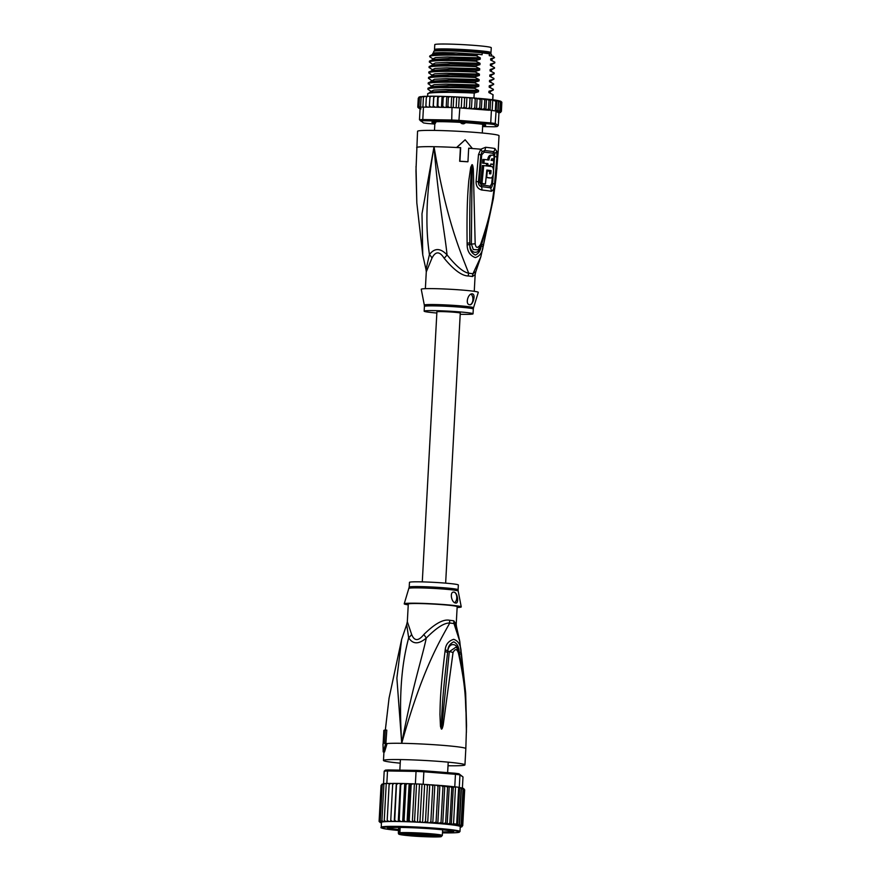 <?xml version="1.0" encoding="UTF-8"?>
<svg xmlns="http://www.w3.org/2000/svg" width="881" height="881" viewBox="0 0 881 881"><rect width="100%" height="100%" fill="white"/><g stroke="black" fill="none" stroke-linecap="round" stroke-linejoin="round"><path stroke-width="1.32" d="M434.509 49.534L434.774 44.656A28.291 1.542 3.1 0 1 453.396 44.215A28.291 1.542 3.1 0 1 484.649 46.363A28.291 1.542 3.1 0 1 486.147 46.55A28.291 1.542 3.1 0 1 491.257 47.717L490.992 52.596A28.291 1.542 -176.9 0 0 485.883 51.428A28.291 1.542 -176.9 0 0 484.385 51.241A28.291 1.542 -176.9 0 0 453.131 49.094A28.291 1.542 -176.9 0 0 434.509 49.534A28.291 1.542 -176.9 0 0 436.37 50.195M489.076 53.047A28.291 1.542 -176.9 0 0 490.992 52.596M488.658 52.97L488.691 52.475A25.978 1.41 -176.9 0 0 474.76 50.459A25.978 1.41 -176.9 0 0 447.867 49.105A25.978 1.41 -176.9 0 0 446.072 49.083A25.978 1.41 -176.9 0 0 436.811 49.655L436.789 50.151M466.148 122.503L463.758 123.825A23.93 1.299 -176.9 0 0 462.04 123.714L459.728 122.096M436.084 121.721L435.39 123.296A23.93 1.299 -176.9 0 0 435.082 123.373L434.322 121.259M463.758 123.825L462.04 123.714M468.274 275.973A10.88 7.841 -83.7 0 1 468.681 273.22A24.833 1.355 3.1 0 1 471.324 273.539A24.833 1.355 3.1 0 1 472.932 273.782L475.828 271.601L480.85 256.789L472.932 273.782A10.88 9.713 -80.7 0 0 472.458 276.524A24.481 1.333 -176.9 0 0 470.872 276.282A24.481 1.333 -176.9 0 0 470.597 276.249A24.481 1.333 -176.9 0 0 468.274 275.973C461.919 275.885 453.891 269.993 444.178 258.276C439.652 251.173 435.588 251.107 431.987 258.089L426.283 271.844L425.369 288.671M494.88 148.504A5.44 4.978 100.1 0 1 493.712 151.73L494.792 153.393A5.44 3.282 170.4 0 0 496.741 151.323L496.961 156.939L494.56 183.92C494.131 188.545 492.997 191.001 491.146 191.265A39.116 2.125 -176.9 0 0 481.874 190.043C477.92 189.008 475.993 186.155 476.092 181.475L478.515 154.505L480.795 149.219L485.585 147.281A40.801 2.214 3.1 0 1 490.706 147.876A40.801 2.214 3.1 0 1 490.904 147.898A40.801 2.214 3.1 0 1 494.88 148.504L496.741 151.323A40.801 2.214 3.1 0 1 498.139 151.984L499.02 135.718A40.801 2.214 3.1 0 0 491.653 134.033A40.801 2.214 -176.9 0 0 446.094 130.729A40.801 2.214 -176.9 0 0 417.55 131.302L415.964 170.826L416.823 202.927L422.759 254.928L421.988 213.797L434.036 146.698C424.4 202.663 426.36 232.892 429.432 254.598L426.008 269.575L426.283 271.844M494.792 153.393L492.589 183.655C492.303 186.298 491.631 187.708 490.574 187.884A38.29 2.081 -176.9 0 0 481.5 186.684C479.363 186.089 478.35 184.459 478.449 181.783L480.839 154.77L482.061 151.708L484.66 150.541A2.72 1.861 96 0 0 484.198 152.16L481.72 154.88L478.515 154.505M485.585 147.281A5.44 3.733 96 0 1 484.66 150.541A39.711 2.158 -176.9 0 1 489.638 151.125A39.711 2.158 -176.9 0 1 489.825 151.147A39.711 2.158 -176.9 0 1 493.712 151.73A2.72 2.489 100.2 0 0 493.118 153.338L494.054 156.51M467.954 161.73L467.679 161.807A40.614 2.214 -176.9 0 0 459.662 161.289L460.422 147.722A40.801 2.214 -176.9 0 0 456.578 147.512L456.821 147.446A42.156 2.291 3.1 0 1 460.664 147.667L459.926 161.223A42.156 2.291 3.1 0 1 467.954 161.73L468.681 148.173A42.156 2.291 3.1 0 1 472.337 148.437L465.146 139.771L456.821 147.446M416.669 147.567A40.801 2.214 -176.9 0 1 434.036 146.698C438.441 202.861 444.971 233.19 447.041 254.873C456.028 266.084 463.241 272.196 468.681 273.22C460.84 252.583 446.524 221.439 434.036 146.698A40.801 2.214 3.1 0 1 456.578 147.512L465.146 139.771M472.337 148.437L472.095 148.504A40.801 2.214 -176.9 0 0 468.681 148.25M467.117 243.2C466.611 203.148 468.031 190.472 468.78 180.737L470.74 167.247L471.996 164.725C472.48 164.351 472.921 165.793 473.317 169.031L475.178 243.685C475.872 248.299 477.678 248.53 480.608 244.4C493.14 207.685 492.567 196.034 494.626 186.431L496.961 168.018L493.371 198.555L483.063 246.988C482.248 252.715 479.671 256.239 475.322 257.582C469.991 255.6 467.26 251.371 467.139 244.896L467.117 243.2A5.44 1.013 0.6 0 0 469.815 242.66C469.474 203.225 470.267 190.549 470.707 180.913L471.643 167.5L472.018 164.967L472.084 169.163L471.368 244.015L473.284 249.554L478.053 249.841L481.026 245.039C486.797 228.168 491.025 210.845 493.69 193.071L496.477 172.18A5.44 1.211 6.4 0 1 496.444 172.291M467.139 244.896A5.44 1.035 0.7 0 0 469.793 244.345L469.815 242.66L469.826 244.312C469.848 253.959 479.088 255.358 481.125 245.799L481.654 244.224L481.202 245.843C480.652 250.457 478.713 253.53 475.388 255.061C471.456 253.133 469.584 249.565 469.793 244.345L471.368 244.015A5.44 1.377 -178.9 0 0 475.178 243.685M470.74 167.247L471.643 167.5L471.996 165.011A5.44 1.784 59 0 0 471.875 164.769M471.996 164.725A5.44 2.048 82.7 0 1 472.018 164.967L472.084 169.163L473.317 169.031M480.608 244.4A5.44 1.013 19.4 0 1 481.026 245.039M496.466 172.059A5.44 1.211 6.4 0 1 496.477 172.18L496.928 168.304A5.44 4.383 -178.6 0 0 496.961 168.073M496.961 168.018A5.44 5.275 173.7 0 1 496.939 168.249L496.862 168.756M496.686 170.187L496.895 168.535M486.433 227.573L481.654 244.224A5.44 0.936 -164.5 0 1 483.526 245.37M483.063 246.988A5.44 0.936 -164.3 0 0 481.202 245.843L480.696 245.237M416.019 166.377L416.823 202.927M444.178 258.276A10.88 2.808 -43.8 0 0 447.041 254.873C440.368 247.913 434.509 247.825 429.432 254.598A10.88 6.013 -144.5 0 1 431.987 258.089M475.828 271.601L475.167 274.498L472.458 276.524M478.284 292.36A28.555 1.553 -176.9 0 0 463.142 290.146A28.555 1.553 -176.9 0 0 433.408 288.638A28.555 1.553 3.1 0 0 421.25 289.276L424.323 305.101A24.646 1.344 3.1 0 1 434.52 304.551A24.646 1.344 3.1 0 1 434.807 304.562A24.646 1.344 3.1 0 1 460.466 305.861A24.646 1.344 3.1 0 1 473.526 307.766L478.284 292.36M436.855 313.03A24.481 1.333 3.1 0 1 424.146 311.169A24.481 1.333 3.1 0 1 434.564 310.641A24.481 1.333 -176.9 0 1 459.904 311.918A24.481 1.333 -176.9 0 1 473.031 313.812A24.481 1.333 -176.9 0 1 462.613 314.341A24.481 1.333 3.1 0 1 460.212 314.297M472.425 293.869C476.225 294.617 472.502 306.092 469.606 304.683C464.937 304.573 468.053 292.988 472.425 293.869L472.205 293.858M470.961 294.166A5.44 3.128 -89.1 0 1 472.866 300.212A5.44 3.128 -89.1 0 1 469.76 304.694M492.402 176.652L491.686 183.545L490.276 186.221A37.872 2.059 -176.9 0 0 481.301 185.032L479.341 181.915L481.72 154.88M493.878 159.098L493.756 160.716M493.481 164.406L493.162 168.403M492.27 155.155C490.541 155.221 489.44 156.851 488.966 160.023A40.702 2.214 -176.9 0 0 484.198 159.483L482.821 159.461L482.546 163.15L483.922 163.172A40.614 2.214 3.1 0 1 487.909 163.613L487.777 165.243A40.559 2.203 3.1 0 1 490.662 165.606L490.794 163.987A40.614 2.214 3.1 0 1 493.547 164.406L493.812 160.716A40.702 2.214 -176.9 0 0 491.058 160.298L492.027 158.789A40.724 2.214 3.1 0 1 493.933 159.098L494.164 155.463A40.779 2.214 -176.9 0 0 492.27 155.155L490.926 155.133C489.208 155.188 488.107 156.807 487.622 160.001M493.933 159.098L492.567 159.076A39.094 2.125 -176.9 0 0 491.631 158.921M493.547 164.406L492.182 164.384A38.973 2.114 -176.9 0 0 490.772 164.152M490.662 165.606L489.329 165.595A38.929 2.114 -176.9 0 0 486.433 165.221L487.777 165.243M482.546 163.15A38.973 2.114 -176.9 0 1 486.565 163.591L486.433 165.221M485.453 183.876L484.11 183.854A37.971 2.07 -176.9 0 0 480.608 183.479L481.984 183.501A39.612 2.158 3.1 0 1 485.453 183.876L486.841 170.055A40.383 2.191 3.1 0 1 491.102 170.617L490.816 173.865A40.24 2.191 -176.9 0 0 489.957 173.744L490.177 171.299A40.35 2.191 -176.9 0 0 487.292 170.936L486.675 177.433A40.019 2.18 3.1 0 1 490.42 177.929L489.451 177.918M489.263 177.929L490.42 177.929C493.778 178.799 494.88 166.784 491.455 166.542A40.537 2.203 -176.9 0 0 483.724 165.606L482.359 165.584L480.608 183.479M489.076 177.907A38.39 2.092 -176.9 0 0 486.136 177.51M486.83 170.198A38.753 2.103 -176.9 0 1 489.77 170.595L489.473 173.843M483.724 165.606L481.984 183.501M484.198 159.483L483.922 163.172M486.565 163.591L487.909 163.613M485.167 124.926L485.167 124.871A26.386 1.432 3.1 0 1 485.178 124.904A26.386 1.432 3.1 0 1 485.167 124.926L484.605 124.728M483.206 125.201L483.834 125.267A26.386 1.432 3.1 0 1 483.14 125.333M491.488 55.999L491.576 54.534A28.963 1.575 -176.9 0 0 491.532 54.446A28.963 1.575 -176.9 0 0 489.351 53.796L482.204 52.86A28.963 1.575 -176.9 0 0 446.05 50.779A28.963 1.575 -176.9 0 0 433.771 51.318A28.963 1.575 -176.9 0 0 433.727 51.395L433.639 53.025M442.075 96.469L441.48 107.317L439.278 107.163L437.901 105.973L438.143 96.282L438.375 97.295L439.861 96.315L442.835 96.392L443.22 97.428L444.641 96.447L447.768 96.547L448.363 97.604L449.695 96.624L452.944 96.756L453.704 97.824L454.926 96.855L458.241 97.02L459.155 98.088L460.245 97.119L463.56 97.306L464.628 98.397L465.564 97.428L468.835 97.637L470.014 98.738L471.038 97.78L473.714 97.978L475.233 99.113L476.445 98.176L480.189 99.509L481.742 98.617L499.934 100.985M482.292 98.672L484.803 99.916L486.488 99.079L488.999 100.335L490.629 99.663L495.827 101.172L496.818 100.478L495.232 123.494A41.892 2.28 -176.9 0 0 493.129 123.197A41.892 2.28 -176.9 0 0 490.728 122.9L459.144 120.389A41.892 2.28 -176.9 0 0 451.325 120.003L422.792 119.563A41.892 2.28 -176.9 0 0 419.477 119.761L423.519 122.944A40.801 2.214 -176.9 0 0 427.637 123.494L434.829 124.067M490.629 99.663L490.056 110.103L491.4 110.422A41.892 2.28 3.1 0 1 492.16 110.521A41.892 2.28 -176.9 0 1 493.8 110.731A41.892 2.28 -176.9 0 1 495.298 110.929A41.892 2.28 3.1 0 1 495.904 111.017M482.634 126.578L494.087 126.765A40.801 2.214 -176.9 0 0 497.115 126.567L494.109 124.54A40.801 2.214 -176.9 0 0 489.99 124.001L458.847 121.523A40.801 2.214 -176.9 0 0 451.7 121.171L423.552 120.73A40.801 2.214 -176.9 0 0 420.523 120.917M434.829 123.109A26.926 1.465 3.1 0 1 431.976 122.206A26.926 1.465 3.1 0 1 443.385 121.71A26.926 1.465 3.1 0 1 470.608 123.065A26.926 1.465 3.1 0 1 485.662 125.113A26.926 1.465 3.1 0 1 482.942 125.697M500.232 111.832L498.349 112.669L498.943 113.076L498.272 125.554L495.232 123.494L494.109 124.54M449.31 107.493L447.9 106.282L446.392 107.449L452.008 107.537A41.892 2.28 3.1 0 1 453.175 107.581A41.892 2.28 3.1 0 1 458.627 107.856A41.892 2.28 3.1 0 1 459.816 107.922L488.867 110.224A40.801 2.214 -176.9 0 0 481.709 109.519L479.716 108.187L475.861 109.024L474.76 107.79L473.13 108.826L470.443 108.627L469.54 107.416L468.252 108.484L466.567 108.451M452.008 107.537L451.7 121.171M458.847 121.523L459.816 107.922M491.4 110.422L490.728 122.9L489.99 124.001M423.552 120.73L422.792 119.563L423.464 107.086A41.892 2.28 3.1 0 0 422.88 107.108A41.892 2.28 3.1 0 0 420.567 107.251A41.892 2.28 3.1 0 0 420.149 107.295L419.477 119.761M498.349 112.669L500.573 112.504M499.923 112.658A40.801 2.214 -176.9 0 0 500.166 112.548L501.19 111.59L499.153 112.416L501.421 111.303L500.21 112.239L499.549 112.151L500.948 110.984L499.252 111.832A40.801 2.214 -176.9 0 0 496.146 111.182L498.294 112.636M495.298 110.929L495.827 101.172M492.16 110.521L492.688 100.753M490.662 110.07L488.867 110.224M498.272 125.554L497.115 126.567M500.793 101.392L501.818 102.163M501.829 102.218L501.421 111.303M499.979 101.029L501.41 102.306L500.617 101.271M500.023 101.029L500.948 101.337M439.674 96.315A40.801 2.214 3.1 0 0 438.176 96.282L439.861 96.315M442.835 96.392L444.641 96.447M447.768 96.547L449.695 96.624M452.944 96.756L454.926 96.855M458.241 97.02L460.245 97.119M463.56 97.306L465.564 97.428M468.835 97.637L471.038 97.78M473.714 97.978L476.445 98.176M478.24 98.32L481.742 98.617M496.818 100.478L500.232 101.954L499.835 100.985M435.423 96.238L433.859 96.216L433.893 97.229L435.423 96.238L438.143 96.282M429.388 105.896L430.016 96.216L429.862 97.207L431.404 96.205L433.859 96.216L433.265 107.064L430.82 107.053L429.388 105.896L429.432 107.064L445.907 107.438L444.057 107.295L442.758 106.105L441.48 107.317M430.005 96.216L431.404 96.205M425.875 105.929L426.151 107.13L429.08 107.174L427.296 107.086L425.875 105.929L426.338 97.251L427.88 96.238L426.668 96.26L426.338 97.251L426.69 96.26A40.801 2.214 3.1 0 1 427.615 96.238L427.748 93.915L431.139 91.404L428.122 89.422L428.034 88.485L431.349 86.635M422.88 107.108L423.409 97.339L424.906 96.315L423.882 96.359M421.096 97.494L422.539 96.447L421.096 97.494L420.567 107.251M420.336 96.712L419.444 97.681L420.127 96.723M420.127 107.724L418.035 106.612L418.497 97.923L419.763 96.866L419.026 97.053M418.035 106.612L420.105 107.967L417.792 106.887L418.266 98.209L419.4 97.119M498.657 112.878L499.395 112.812M462.8 108.154L464.155 107.075L464.628 98.397M464.155 107.075L466.027 108.407M437.901 105.973L437.108 107.229L437.703 96.381M433.419 105.907L434.84 107.086L437.108 107.229M420.226 107.482L418.982 106.359L420.127 107.614M418.75 108.187L420.083 108.528L419.455 107.57L419.951 108.572A40.801 2.214 -176.9 0 0 420.083 108.605M417.869 107.361L419.081 108.253A40.801 2.214 -176.9 0 0 419.62 108.473M421.426 96.646L420.81 96.635M423.662 96.492L422.539 96.447M426.525 96.381L424.906 96.315M429.95 96.337L427.88 96.238M418.982 106.359L419.444 97.681M423.464 107.086L426.151 107.13M442.758 106.105L443.22 97.428M446.755 96.613L446.171 107.438M447.9 106.282L448.363 97.604M451.667 96.8L451.083 107.515M453.175 107.581L453.704 97.824M456.721 97.031L456.138 107.724M458.627 107.856L459.155 98.088M461.831 97.295L461.259 108.033M466.919 97.604L466.335 108.44M469.54 107.416L470.014 98.738M472.051 97.923L471.456 108.77M474.76 107.79L475.233 99.113M477.106 98.265L476.511 109.112M479.716 108.187L480.189 99.509M481.951 98.65L481.356 109.497M486.488 99.079L485.905 109.861L484.33 108.594L481.709 109.519M484.33 108.594L484.803 99.916M490.056 110.103L488.526 109.013L485.905 109.861M488.526 109.013L488.999 100.335M433.705 96.337L433.122 107.185M499.252 111.832L499.758 110.632L498.073 111.469L497.886 110.246L496.256 110.918M500.948 110.984L501.41 102.306M499.758 110.632L500.232 101.954M493.789 99.905A40.801 2.214 3.1 0 1 498.635 100.687L498.073 111.469M497.886 110.246L498.36 101.568M429.653 84.829L428.331 83.067L434.498 79.246L446.26 78.684L479.132 79.554L479.066 80.909L474.826 82.23C453.539 81.074 425.204 81.228 428.452 83.31M429.95 79.4L428.629 77.638L431.976 75.766L450.18 74.588L479.352 75.48L475.112 76.812C453.55 75.645 425.611 75.799 428.75 77.891M430.236 73.982L428.915 72.22L432.274 70.348L450.477 69.17L479.649 70.062L475.41 71.383C454.111 70.216 425.71 70.381 429.047 72.462M429.3 67.727C425.964 65.657 454.376 65.48 475.663 66.648L479.727 68.707L446.843 67.837L435.082 68.399L432.307 69.709L429.179 67.485L429.554 66.438L432.527 64.941M429.598 62.309C426.47 60.216 454.442 60.062 475.96 61.23L480.013 63.278L447.141 62.408L435.379 62.969L432.604 64.28L429.465 62.055L429.851 61.02L432.846 59.501L451.061 58.322L480.233 59.214L475.993 60.536C454.552 59.368 426.349 59.545 429.631 61.615M429.884 56.88C426.602 54.809 454.805 54.633 476.258 55.8L480.31 57.86L447.427 56.99L435.677 57.551L432.901 58.862L429.884 56.88L429.796 55.944L433.155 54.071L455.884 52.926L478.603 54.292L457.503 54.468C439.167 54.148 429.983 54.721 429.928 56.197M494.803 62.881L491.741 64.434L490.42 64.115L494.803 62.881L494.803 62.144L490.64 60.04L490.717 58.686L494.549 57.65L492.039 59.016L490.717 58.686M494.67 62.782L494.704 62.099M494.373 68.211L491.444 69.863L490.133 69.533L494.373 68.211L494.406 67.518L490.354 65.469L490.42 64.115M494.505 68.3L494.406 67.518M492.798 99.773L493.074 94.73L488.878 92.582L488.955 91.239L493.327 89.994L493.327 89.256L489.175 87.164L489.252 85.809L493.492 84.477L493.525 83.794L489.473 81.735L489.539 80.391L493.922 79.147L493.922 78.409L489.759 76.317L489.836 74.962L494.076 73.63L494.12 72.947L490.056 70.887L490.133 69.533M493.789 79.059L493.823 78.365M493.922 79.147L490.86 80.711L489.539 80.391M493.195 89.906L493.239 89.212M493.327 89.994L490.276 91.558L488.955 91.239M494.076 73.63L494.12 72.947M494.208 73.729L491.158 75.292L489.836 74.962M493.492 84.477L490.563 86.14L489.252 85.809M493.624 84.576L493.525 83.794M492.666 99.751L492.942 94.641M476.258 55.8L476.258 55.624A32.641 1.773 -176.9 0 0 457.503 54.468M475.663 66.648L475.707 65.965C454.189 64.798 426.217 64.952 429.333 67.044M475.96 61.23L475.993 60.536M429.003 73.156C425.864 71.064 453.803 70.909 475.377 72.077L475.41 71.383M428.717 78.574C425.457 76.493 453.803 76.339 475.079 77.495L475.112 76.812M428.419 84.003C425.193 81.922 453.186 81.757 474.782 82.924L474.826 82.23M428.122 89.422C424.95 87.329 453.186 87.186 474.496 88.342L474.529 87.659C452.933 86.492 424.939 86.657 428.166 88.739M473.967 97.989L474.231 93.078C452.933 91.921 424.697 92.064 427.869 94.157M480.013 63.278L479.947 64.632L450.764 63.74L432.505 64.952L432.549 64.247M479.947 64.632L475.707 65.965M494.803 62.144L490.64 60.04M494.505 67.562L490.354 65.469M494.208 72.991L490.056 70.887M433.144 53.411L433.155 54.071M433.617 53.653C429.41 52.849 441.833 52.397 446.667 52.662L455.884 52.926M480.31 57.86L480.233 59.214M479.727 68.707L479.649 70.062M494.417 57.573L492.953 56.186L489.252 55.701L489.351 53.796M492.953 56.186A31.011 1.685 3.1 0 1 493.47 56.439L494.549 57.65M482.204 52.86L482.105 54.754L478.603 54.292M478.042 54.479L476.258 55.624M475.377 72.077L479.429 74.125L479.352 75.48M475.079 77.495L479.132 79.554M474.782 82.924L478.846 84.972L478.768 86.327L474.529 87.659M474.496 88.342L478.548 90.402L478.471 91.756L474.231 93.078M479.066 80.909L449.894 80.017L431.69 81.195M478.768 86.327L449.596 85.446L431.393 86.613M493.922 78.409L489.759 76.317M493.624 83.838L489.473 81.735M493.327 89.256L489.175 87.164M478.471 91.756L449.299 90.864L431.095 92.042M493.041 94.685L488.878 92.582M479.429 74.125L446.546 73.255L434.796 73.817L431.965 75.094L431.921 75.799M478.846 84.972L445.962 84.102L434.212 84.664L431.426 85.975L429.432 84.675M478.548 90.402L445.665 89.532L433.915 90.093L431.084 91.371M433.771 51.318L434.63 50.547A28.148 1.531 3.1 0 1 446.568 50.019A28.148 1.531 3.1 0 1 475.024 51.439A28.148 1.531 3.1 0 1 490.761 53.587L491.532 54.446M434.52 122.47L433.012 122.36A26.386 1.432 3.1 0 1 432.483 122.041A26.386 1.432 3.1 0 1 432.494 122.019M485.42 124.97A26.65 1.454 3.1 0 1 483.129 125.377M434.652 122.778A26.65 1.454 3.1 0 1 432.23 122.085M483.548 124.507L482.425 124.397A24.481 1.333 -176.9 0 0 481.125 124.133M483.173 124.904L484.594 124.926M432.593 122.007L434.388 122.052M422.285 581.878L436.91 311.863A11.695 0.639 3.1 0 1 445.092 311.698A11.695 0.639 3.1 0 1 458.153 312.645A11.695 0.639 3.1 0 1 460.267 313.118L445.643 583.145M404.346 833.03L404.28 834.12L404.346 833.03L404.28 834.12L400.888 833.867L399.886 832.71L400.139 827.435M412.826 835.221L404.676 834.913L412.826 835.221M415.061 834.659L408.013 834.065L415.061 834.659M435.071 835.573L426.922 835.265L435.071 835.573M430.633 836.708L423.596 836.113L430.633 836.708M403.201 834.803L404.049 834.582L403.212 834.604M403.289 833.966L407.463 834.054L403.289 833.966M438.969 836.234L435.765 835.992L438.947 836.179M436.282 836.631L433.276 836.631L436.282 836.631M427.296 834.725L400.877 833.867L414.863 835.529L413.189 835.959L438.595 836.719L419.874 834.252M439.85 836.377L430.391 835.772C422.913 834.99 426.272 835.573 425.083 834.637L425.149 834.582M415.072 835.507L420.27 835.838L420.347 834.285M403.024 833.371L402.969 834.45M414.863 835.529L413.189 835.959M422.351 836.003L421.845 835.43L420.27 835.838L420.678 836.432M399.291 827.424L398.983 833.107L399.379 834.252L400.745 834.34M398.983 833.107L398.344 833.107L399.379 834.252L398.344 833.107L398.653 827.424L398.465 833.668C398.939 834.197 397.353 834.56 409.808 835.772C421.481 836.895 440.709 837.247 441.194 836.631L442.328 835.452A22.036 1.2 -176.9 0 0 430.523 833.745A22.036 1.2 -176.9 0 0 407.716 832.6A22.036 1.2 -176.9 0 0 399.886 832.71L400.877 833.867M434.091 836.609L436.139 836.631M436.139 836.664L434.091 836.653M388.378 827.909A32.641 1.773 -176.9 0 0 393.906 828.955L393.873 829.495A32.641 1.773 3.1 0 1 387.981 828.151A32.641 1.773 3.1 0 1 410.81 827.7A32.641 1.773 3.1 0 1 447.262 830.343A32.641 1.773 3.1 0 1 453.164 831.686A32.641 1.773 3.1 0 1 442.493 832.424A33.181 1.806 -176.9 0 0 453.66 831.609A33.181 1.806 -176.9 0 0 447.713 830.354A33.181 1.806 -176.9 0 0 401.56 827.413A33.181 1.806 -176.9 0 0 387.486 828.03A33.181 1.806 -176.9 0 0 393.433 829.495A33.181 1.806 -176.9 0 0 398.509 830.078M453.649 786.678L454.772 786.777A41.892 2.28 3.1 0 1 455.532 786.865L451.777 787.526L449.244 786.259L447.196 824.176L449.839 823.328L451.281 824.495L453.539 823.746L456.677 824.153L458.671 787.273A41.892 2.28 3.1 0 1 459.276 787.361L458.671 787.273A41.892 2.28 3.1 0 0 457.173 787.074A41.892 2.28 3.1 0 0 455.532 786.865L458.671 787.273M447.196 824.176L445.643 822.909L447.581 787.107L444.894 785.841L421.999 784.2A41.892 2.28 3.1 0 1 423.188 784.266L426.074 784.497M444.784 785.841L442.725 823.801L445.643 822.909M381.451 822.931A40.801 2.214 3.1 0 1 381.165 822.854L380.768 821.885L381.021 822.81A40.801 2.214 3.1 0 1 380.383 822.557L379.105 821.202L381.044 785.412L382.178 784.31M462.393 788.088L462.999 776.943L458.946 773.771L459.948 774.895L459.276 787.361M462.999 776.943L459.948 774.895A41.892 2.28 -176.9 0 0 457.856 774.597A41.892 2.28 -176.9 0 0 455.455 774.3L454.838 773.221L423.684 770.754L423.86 771.789A41.892 2.28 -176.9 0 0 416.052 771.404L416.537 770.401L388.389 769.95L387.508 770.952A41.892 2.28 -176.9 0 0 384.193 771.161L385.36 770.148A40.801 2.214 -176.9 0 1 388.389 769.95M458.946 773.771A40.801 2.214 -176.9 0 0 454.838 773.221M415.38 783.881A41.892 2.28 3.1 0 1 416.548 783.936L412.771 783.837L415.38 783.881L416.052 771.404L387.508 770.952L386.836 783.429L389.347 783.462M423.684 770.754A40.801 2.214 -176.9 0 0 416.537 770.401M454.772 786.777L455.455 774.3L423.86 771.789L423.188 784.266M383.918 783.826L383.521 783.638A41.892 2.28 3.1 0 1 383.94 783.594A41.892 2.28 3.1 0 1 386.241 783.451A41.892 2.28 3.1 0 1 386.836 783.429M383.521 783.638L384.193 771.161M416.548 783.936A41.892 2.28 3.1 0 1 421.999 784.2L416.548 783.936L414.555 820.817L415.766 822.017L418.849 822.171L420.006 821.081L421.999 784.2M462.723 788.176L459.519 787.526A40.801 2.214 -176.9 0 1 461.424 787.878L459.397 825.783L461.071 824.935L463.01 789.145L459.607 787.68L457.569 825.233L459.199 824.561L461.137 788.759M453.638 786.854L452.239 786.568A40.801 2.214 -176.9 0 0 445.279 785.874M444.894 785.841L452.239 786.568M428.463 784.63L427.406 785.588L426.228 784.497M379.171 821.621L381.264 822.259L379.348 820.916L380.504 822.017L382.079 822.028L380.295 820.674L382.233 784.883L383.631 783.826L382.894 783.914M382.233 784.883L383.092 783.914M386.23 783.661L383.94 783.594L381.936 820.475L382.497 821.676A40.801 2.214 3.1 0 1 383.312 821.61L385.173 821.665L384.248 820.332L386.241 783.451L389.281 783.561M392.706 783.517L389.391 783.451L389.127 784.442L389.413 783.451A40.801 2.214 -176.9 0 1 390.459 783.429M390.735 783.429L389.127 784.442L387.188 820.244L388.686 821.4L390.69 821.488L392.717 783.407L392.64 784.409L394.27 783.407L392.717 783.407A40.801 2.214 -176.9 0 1 394.027 783.407M390.701 820.2L392.221 821.367L394.49 821.378L394.732 820.222L396.241 821.4L398.267 821.521L399.214 820.288L400.69 821.477L402.672 821.61L404.071 820.409L406.009 784.619L405.48 783.583L402.749 783.506L401.152 784.497L400.822 783.473L394.27 783.407M398.3 783.429L396.67 784.42L396.549 783.407L394.732 820.222M399.214 820.288L400.822 783.473M402.749 783.506L400.855 783.473A40.801 2.214 -176.9 0 1 402.551 783.506M407.253 783.627A40.801 2.214 -176.9 0 0 405.557 783.583L405.48 783.583M406.009 784.619L407.407 783.638L405.524 783.583M404.071 820.409L405.359 821.61L407.088 821.742L408.344 820.552L410.282 784.762L409.808 783.716L407.407 783.638M412.771 783.837L409.808 783.716M412.594 783.826L411.152 784.795L409.213 820.585L410.535 821.786L412.33 821.94L414.555 820.817M382.607 784.046L381.803 784.255M382.563 784.046L381.286 785.125L382.299 784.167L381.286 785.125L379.348 820.916M449.244 786.259L447.581 787.107M453.539 823.746L455.532 786.865M456.677 824.153L457.569 825.233M459.199 824.561L459.397 825.783M449.839 823.328L451.777 787.526M453.319 786.777L451.281 824.495M463.01 789.145L462.624 788.176M463.406 788.473L464.199 789.497L462.756 788.22M463.736 788.528L462.811 788.22M461.071 824.935L460.499 826.158L462.261 825.299L460.862 826.466L462.734 825.618L464.672 789.828L463.582 788.583M433.815 784.982L432.791 785.94L431.503 784.817M439.234 785.378L438.011 786.304L436.491 785.169M444.707 785.83L442.967 786.7L441.018 785.522M424.631 784.475L422.572 822.447L424.168 822.458L425.468 821.389L427.406 785.588M425.468 821.389L427.692 822.755L429.443 822.788L430.853 821.731L432.791 785.94M429.752 784.784L427.692 822.755A39.436 2.147 -176.9 0 0 422.572 822.447A39.436 2.147 -176.9 0 0 417.429 822.171A39.436 2.147 -176.9 0 0 412.33 821.94A39.436 2.147 -176.9 0 0 407.088 821.742A39.436 2.147 -176.9 0 0 402.672 821.61A39.436 2.147 -176.9 0 0 398.267 821.521L400.326 783.55M380.295 820.674L382.497 821.676M381.936 820.475L383.312 821.61M384.248 820.332L385.691 821.477L387.651 821.544L387.188 820.244M396.307 783.506L394.248 821.477A39.436 2.147 -176.9 0 0 390.69 821.488A39.436 2.147 -176.9 0 0 387.651 821.544A39.436 2.147 -176.9 0 0 385.173 821.665A39.436 2.147 -176.9 0 0 383.301 821.819A39.436 2.147 -176.9 0 0 382.079 822.028A39.436 2.147 -176.9 0 0 381.484 822.358L381.22 827.248A39.436 2.147 3.1 0 1 408.806 826.686A39.436 2.147 3.1 0 1 452.856 829.891A39.436 2.147 3.1 0 1 453.021 829.913A39.436 2.147 3.1 0 1 459.981 831.51L460.245 826.631A39.436 2.147 -176.9 0 0 453.12 825.001A39.436 2.147 -176.9 0 0 427.692 822.755M404.731 783.638L402.672 821.61M409.136 783.771L407.088 821.742M414.389 783.969L412.33 821.94M419.477 784.2L417.429 822.171M420.006 821.081L421.085 822.281L422.572 822.447M460.223 827.05L460.895 827.105L460.212 827.204A40.801 2.214 3.1 0 0 460.686 827.116L461.556 826.147M380.052 822.491L381.021 822.81M379.59 821.521L380.383 822.557L379.59 821.521M439.883 785.456L437.824 823.427L441.029 822.502L442.967 786.7M441.029 822.502L442.725 823.801M462.261 825.299L464.199 789.497M462.734 825.618L460.466 826.73L462.503 825.904L461.479 826.863A40.801 2.214 3.1 0 1 461.226 826.973L460.223 826.973M461.875 826.818L461.226 826.973M430.853 821.731L432.78 823.074L436.073 822.105L438.011 786.304M434.829 785.114L432.78 823.074M436.073 822.105L437.824 823.427M398.267 821.521A39.436 2.147 -176.9 0 0 394.248 821.477M407.33 621.678L406.67 624.563L408.685 637.767C412.837 644.396 418.706 644.485 426.294 638.042C436.491 627.757 444.299 622.757 449.739 623.032A10.88 7.841 96.3 0 1 449.629 620.279A24.481 1.333 3.1 0 1 451.744 620.532A24.481 1.333 3.1 0 1 451.942 620.554A24.481 1.333 3.1 0 1 453.814 620.83L456.215 624.321L457.173 606.701A24.481 1.333 3.1 0 0 452.746 605.688A24.481 1.333 -176.9 0 0 425.413 603.705A24.481 1.333 -176.9 0 0 408.288 604.047L407.33 621.678L411.603 634.375C414.323 641.236 418.387 641.302 423.794 634.562C434.785 623.682 443.396 618.925 449.629 620.279M456.215 624.321L456.49 626.6L453.99 623.594A10.88 9.713 99.3 0 1 453.814 620.83M409.202 587.109L409.467 582.352A24.481 1.333 3.1 0 1 419.885 581.834A24.481 1.333 -176.9 0 1 445.224 583.112A24.481 1.333 -176.9 0 1 458.351 585.006L458.087 589.763A24.481 1.333 -176.9 0 0 445.114 587.88A24.481 1.333 -176.9 0 0 419.907 586.592A24.481 1.333 -176.9 0 0 419.62 586.592A24.481 1.333 -176.9 0 0 409.202 587.109L404.214 603.815A28.555 1.553 3.1 0 1 416.372 603.221A28.555 1.553 -176.9 0 1 445.764 604.696A28.555 1.553 -176.9 0 1 461.248 606.899A28.555 1.553 -176.9 0 1 457.129 607.494M454.684 602.659A5.44 3.128 90.9 0 0 456.743 596.8A5.44 3.128 90.9 0 0 453.935 592.142A5.44 3.128 90.9 0 0 453.781 592.12M455.675 603.022C451.281 602.835 449.398 591.184 454.045 592.142C457.481 592.23 459.243 603.903 455.675 603.022L455.884 603.033M408.244 604.851A28.555 1.553 3.1 0 1 404.214 603.815M406.67 624.563L401.648 639.386L396.879 678.117L401.725 743.311C398.157 687.257 403.311 658.47 408.685 637.767A10.88 6.806 148.2 0 0 411.603 634.375M456.49 626.6L459.739 641.236L453.99 623.594A24.833 1.355 -176.9 0 0 451.876 623.285A24.833 1.355 -176.9 0 0 449.739 623.032C439.784 641.148 422.263 669.384 401.725 743.311C412.198 687.455 421.922 658.768 426.294 638.042A10.88 2.015 49 0 0 423.794 634.562M458.616 652.909L459.177 652.568L459.453 654.253L459.089 652.59C458.043 642.667 448.781 641.764 447.801 651.103L447.603 652.689L447.768 651.059C447.944 646.654 449.927 643.593 453.726 641.864C457.261 643.46 459.078 647.028 459.177 652.568L461.126 652.006L461.413 653.691L459.453 654.253L461.523 665.772M441.458 728.752L441.998 724.678L441.48 728.807A5.44 1.938 -74.1 0 1 441.436 729.039L441.315 728.972A5.44 1.454 -51.2 0 0 441.458 728.752M461.413 653.691L465.653 692.918L466.401 732.331L466.082 713.203C465.124 702.994 466.699 690.605 458.461 653.295L458.935 652.986C457.823 649.539 456.832 647.59 455.973 647.15L449.299 651.676L441.998 724.678A5.44 0.892 -168.7 0 1 443.209 724.986C442.493 728.08 441.899 729.435 441.436 729.039M441.315 728.972L440.456 726.362L441.381 726.252L441.81 714.524C442.394 705.274 442.769 693.325 447.603 652.689A5.44 1.586 5.6 0 0 445.004 651.533L445.202 649.903A5.44 1.608 5.5 0 1 447.768 651.059L449.299 651.676A5.44 1.938 -174.8 0 1 453.032 652.579L443.209 724.986M466.478 729.809A5.44 1.266 -178.9 0 0 466.379 729.578L466.368 730.558M466.401 732.331A5.44 5.385 -160.2 0 0 466.401 732.089L466.39 731.693M466.401 732.287A5.44 4.702 -174.9 0 0 466.401 732.045L466.379 730.911M385.79 726.032L386.098 723.797M401.648 639.386L389.061 698.115L385.537 728.158A5.44 5.275 173.8 0 1 385.57 727.915L385.647 727.277M445.202 649.903C445.731 644.429 448.561 640.905 453.704 639.331C458.384 640.939 460.862 645.167 461.126 652.006M440.456 726.362L439.949 714.392C440.225 704.965 439.927 692.94 445.004 651.533M458.935 652.986L458.935 652.986C462.866 670.815 465.19 688.887 465.906 707.201L466.379 728.014A5.44 0.639 -0.2 0 1 466.357 728.069M458.461 653.295C457.019 648.691 455.213 648.46 453.032 652.579M459.739 641.236L465.653 692.918L466.534 725.415L465.829 748.597A40.801 2.214 -176.9 0 0 458.461 746.923A40.801 2.214 3.1 0 0 401.725 743.311A40.801 2.214 -176.9 0 0 387.1 743.542L385.735 743.454A42.156 2.291 -176.9 0 0 384.534 743.586L385.272 730.03A42.156 2.291 -176.9 0 0 383.852 730.393L383.125 743.949A42.156 2.291 -176.9 0 0 382.993 744.115L382.96 744.83M385.537 728.158L385.768 726.429M385.327 730.03L389.061 698.115M385.878 743.674L386.803 730.129L385.272 730.03M385.735 743.454L383.191 751.889L383.004 744.148M383.191 751.889L384.534 751.978L387.1 743.542M383.94 751.945L383.477 760.457A40.801 2.214 3.1 0 0 390.845 762.142A40.801 2.214 -176.9 0 0 400.216 763.166M448.011 765.754A40.801 2.214 -176.9 0 0 464.948 764.873A40.801 2.214 -176.9 0 0 457.58 763.188A40.801 2.214 3.1 0 0 412.011 759.885A40.801 2.214 3.1 0 0 383.477 760.457M398.542 829.495A32.641 1.773 -176.9 0 1 393.906 828.955L393.873 829.495A32.641 1.773 3.1 0 0 398.509 830.034M442.526 831.873A32.641 1.773 -176.9 0 0 452.79 831.389M481.301 185.032A2.72 1.85 -84 0 0 481.29 185.23A2.72 1.85 -84 0 0 481.5 186.684A5.44 3.7 -84 0 1 481.874 190.043M490.276 186.221A2.72 2.5 -79.7 0 0 490.574 187.884A5.44 4.989 -79.7 0 1 491.146 191.265M424.146 311.169L424.411 306.412A24.481 1.333 3.1 0 1 434.542 305.883A24.481 1.333 3.1 0 1 434.829 305.883A24.481 1.333 3.1 0 1 460.168 307.161A24.481 1.333 3.1 0 1 473.295 309.055L473.526 307.766M493.118 153.338A39.16 2.125 -176.9 0 0 489.296 152.754A39.16 2.125 -176.9 0 0 484.198 152.16M494.098 156.521L496.961 156.939M472.095 148.504A40.801 2.214 3.1 0 1 480.795 149.219A5.44 2.302 40.3 0 1 482.061 151.708M476.092 181.475L479.341 181.915M489.77 170.595L491.102 170.617M491.686 183.545L494.56 183.92M482.645 98.705A40.801 2.214 3.1 0 1 493.613 99.883M442.868 96.392A40.801 2.214 3.1 0 1 444.487 96.436M447.845 96.558A40.801 2.214 3.1 0 1 449.552 96.624M453.032 96.767A40.801 2.214 3.1 0 1 454.794 96.844M458.34 97.02A40.801 2.214 3.1 0 1 460.124 97.119M463.692 97.317A40.801 2.214 3.1 0 1 465.465 97.417M468.978 97.648A40.801 2.214 3.1 0 1 470.917 97.78M473.901 97.989A40.801 2.214 3.1 0 1 476.302 98.165M478.493 98.342A40.801 2.214 3.1 0 1 481.544 98.606M433.87 96.216A40.801 2.214 3.1 0 1 435.214 96.238M430.016 96.216A40.801 2.214 3.1 0 1 431.172 96.205M423.948 96.359A40.801 2.214 3.1 0 1 424.587 96.337M500.034 112.118A40.801 2.214 -176.9 0 0 499.395 111.876M449.112 107.471A40.801 2.214 -176.9 0 0 447.185 107.405M464.97 108.275A40.801 2.214 -176.9 0 0 462.977 108.154M481.158 109.464A40.801 2.214 -176.9 0 0 477.645 109.167M475.861 109.024A40.801 2.214 -176.9 0 0 473.13 108.826M470.443 108.627A40.801 2.214 -176.9 0 0 468.252 108.484M444.057 107.295A40.801 2.214 -176.9 0 0 442.218 107.24M439.278 107.163A40.801 2.214 -176.9 0 0 437.56 107.13M434.84 107.086A40.801 2.214 -176.9 0 0 433.265 107.064M430.82 107.053A40.801 2.214 -176.9 0 0 429.432 107.064M427.296 107.086A40.801 2.214 -176.9 0 0 426.107 107.108M400.888 833.867A20.946 1.134 3.1 0 1 426.052 834.56A20.946 1.134 3.1 0 1 440.863 836.653A20.946 1.134 3.1 0 1 418.794 836.399A20.946 1.134 3.1 0 1 399.379 834.252M400.172 827.435L399.886 832.71M421.911 834.384L421.845 835.43L426.316 835.397M418.2 834.681L404.269 834.12M425.688 835.155L425.182 834.593M414.488 834.725L415.535 834.748M399.5 833.69L400.437 833.745M381.22 827.248C383.466 827.821 375.724 827.05 388.554 829.395L398.487 830.475A38.896 2.114 3.1 0 1 388.763 829.417A38.896 2.114 3.1 0 1 388.598 829.395A38.896 2.114 3.1 0 1 398.399 826.984A38.896 2.114 3.1 0 1 452.382 830.42A38.896 2.114 3.1 0 1 452.537 830.442A38.896 2.114 3.1 0 1 442.471 832.853L454.398 832.787L459.122 832.303L459.981 831.51M442.835 823.812A40.801 2.214 3.1 0 1 454.122 825.012A40.801 2.214 3.1 0 1 460.565 826.136M428.353 784.619A40.801 2.214 -176.9 0 0 426.371 784.497M398.08 783.429A40.801 2.214 -176.9 0 0 396.571 783.407M412.44 783.815A40.801 2.214 -176.9 0 0 409.874 783.716M411.152 784.795A41.892 2.28 -176.9 0 0 410.282 784.762M408.344 820.552A41.892 2.28 3.1 0 1 409.213 820.585M433.705 784.971A40.801 2.214 -176.9 0 0 431.657 784.828M439.09 785.367A40.801 2.214 -176.9 0 0 436.679 785.18M444.476 785.808A40.801 2.214 -176.9 0 0 441.271 785.533M424.168 822.458A40.801 2.214 3.1 0 1 426.404 822.59M384.612 821.521A40.801 2.214 3.1 0 1 385.691 821.477M387.354 821.422A40.801 2.214 3.1 0 1 388.686 821.4M390.668 821.378A40.801 2.214 3.1 0 1 392.221 821.367M394.49 821.378A40.801 2.214 3.1 0 1 396.241 821.4M398.774 821.433A40.801 2.214 3.1 0 1 400.69 821.477M403.432 821.544A40.801 2.214 3.1 0 1 405.359 821.61M407.76 821.687A40.801 2.214 3.1 0 1 410.535 821.786M413.552 821.918A40.801 2.214 3.1 0 1 415.766 822.017M418.849 822.171A40.801 2.214 3.1 0 1 421.085 822.281M460.708 826.18A40.801 2.214 3.1 0 1 461.347 826.433M429.443 822.788A40.801 2.214 3.1 0 1 431.756 822.942M434.443 823.129A40.801 2.214 3.1 0 1 437.174 823.339M438.969 823.482A40.801 2.214 3.1 0 1 442.658 823.79M458.087 589.763L458.186 591.063A24.646 1.344 -176.9 0 0 444.971 589.18A24.646 1.344 -176.9 0 0 419.741 587.891A24.646 1.344 -176.9 0 0 419.455 587.891A24.646 1.344 -176.9 0 0 408.971 588.398M482.281 133.009L482.744 124.441M434.487 130.421L434.873 123.186M482.502 126.247L483.405 124.298M480.85 256.789L493.371 198.555L496.025 178.072L498.139 151.984M426.008 269.575L422.759 254.928M474.253 291.325L475.167 274.498M424.411 306.412L424.323 305.101M473.031 313.812L473.295 309.055M419.83 108.561L421.052 108.848M491.961 60.304L492.039 59.016M491.675 65.723L491.741 64.445M491.378 71.152L491.444 69.863M432.802 59.534L432.835 58.818M432.208 70.381L432.252 69.665M490.794 81.999L490.86 80.711M490.497 87.417L490.563 86.14M490.199 92.846L490.276 91.558M430.016 73.839L431.954 75.083M429.719 79.257L431.668 80.512M431.327 86.646L431.371 85.931M491.158 75.292L491.08 76.57M448.209 762.164L447.636 772.648M400.415 759.576L399.842 770.137M419.951 834.252L418.365 834.659M415.028 835.518L415.524 834.968M442.636 829.803L442.328 835.452M458.186 591.063L461.248 606.899M385.713 726.803L385.603 727.629M466.39 731.869L466.379 728.014M465.829 748.597L464.948 764.873"/></g></svg>
